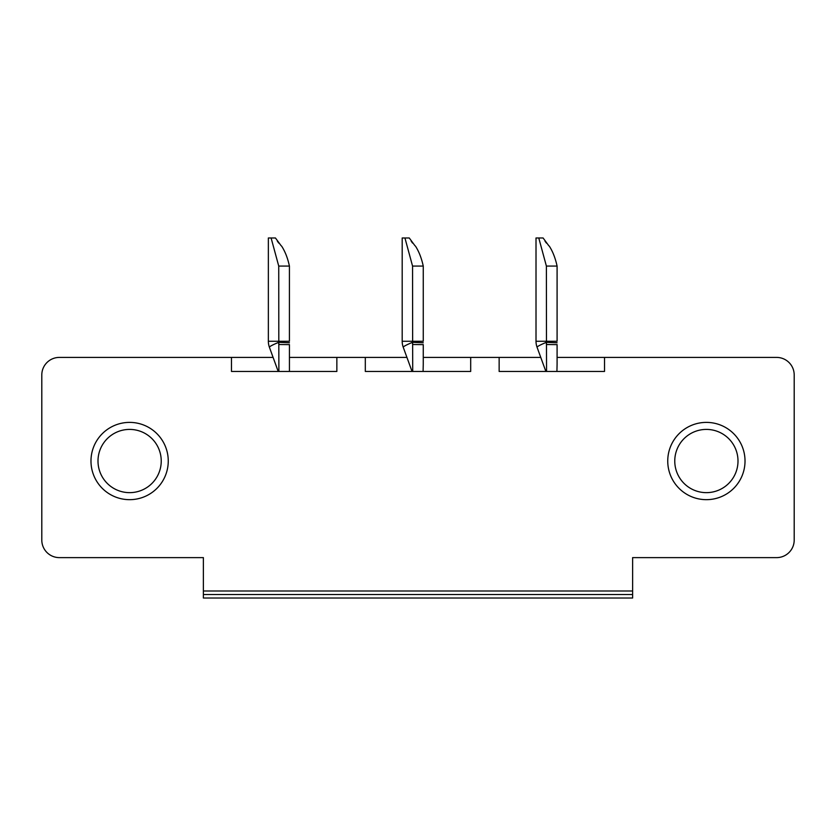 <?xml version="1.0" encoding="UTF-8"?>
<svg xmlns="http://www.w3.org/2000/svg" width="836" height="836" viewBox="0 0 836 836"><rect width="100%" height="100%" fill="white"/><g stroke="black" fill="none" stroke-linecap="round" stroke-linejoin="round"><path stroke-width="1.25" d="M161.233 461.033A31.611 31.611 0 0 1 129.611 492.644A31.611 31.611 0 0 1 98 461.033A31.611 31.611 0 0 1 129.611 429.411A31.611 31.611 0 0 1 161.233 461.033M168.255 461.033A38.634 38.634 0 0 1 129.611 499.667A38.634 38.634 0 0 1 90.978 461.033A38.634 38.634 0 0 1 129.611 422.389A38.634 38.634 0 0 1 168.255 461.033M289.434 357.411L336.856 357.411L336.856 371.456L231.478 371.456L231.478 357.411L273.1 357.411M336.856 357.411L365.311 357.411L365.311 371.456L470.689 371.456L470.689 357.411L499.144 357.411L499.144 371.456L604.522 371.456L604.522 357.411L776.634 357.411A17.566 17.566 0 0 1 794.2 374.967L794.2 540.066A17.566 17.566 0 0 1 776.634 557.622L632.622 557.622L632.622 598.022L203.378 598.022L203.378 594.511L632.622 594.511M231.478 357.411L59.366 357.411A17.566 17.566 0 0 0 41.8 374.967L41.8 540.066A17.566 17.566 0 0 0 59.366 557.622L203.378 557.622L203.378 591L632.622 591M745.022 461.033A38.634 38.634 0 0 1 706.389 499.667A38.634 38.634 0 0 1 667.745 461.033A38.634 38.634 0 0 1 706.389 422.389A38.634 38.634 0 0 1 745.022 461.033M738 461.033A31.611 31.611 0 0 1 706.389 492.644A31.611 31.611 0 0 1 674.767 461.033A31.611 31.611 0 0 1 706.389 429.411A31.611 31.611 0 0 1 738 461.033M499.144 357.411L540.767 357.411M557.089 357.411L604.522 357.411M365.311 357.411L406.933 357.411M423.256 357.411L470.689 357.411M203.378 591L203.378 594.511M278.89 371.456L278.21 371.456L269.411 347.274L278.21 371.456L269.411 347.274L278.21 371.456L278.89 371.456L278.806 342.321L289.434 342.76M412.723 371.456L412.043 371.456L403.245 347.274L412.043 371.456L403.245 347.274L412.043 371.456L412.723 371.456L412.639 342.321L423.256 342.76M423.089 371.456L423.256 364.256M546.556 371.456L545.877 371.456L537.078 347.274L545.877 371.456L537.078 347.274L545.877 371.456L546.556 371.456L546.472 342.321L557.089 342.76M556.922 371.456L557.089 364.256M423.256 364.151L423.256 355.478L423.256 364.151M423.256 344.568L423.256 355.394M412.65 344.463L412.524 343.523L412.65 344.463M414.729 245.408L415.617 246.348C419.003 251.667 421.553 258.251 423.256 266.078L423.256 341.266L402.189 341.266L402.189 237.978L409.264 237.978L414.729 245.408M411.166 241.134L412.566 243.077L411.166 241.134M404.938 237.978L412.556 266.078L412.639 341.266L412.556 266.078L412.639 341.266L412.556 266.078L423.256 266.078M423.256 344.631L412.65 344.516M412.723 341.266L412.723 342.363M402.189 341.266A17.566 17.566 0 0 0 403.245 347.274A17.566 1.599 -20 0 1 412.514 342.342M557.089 364.151L557.089 355.478L557.089 364.151M557.089 344.568L557.089 355.394M546.483 344.463L546.357 343.523L546.483 344.463M548.552 245.408L549.44 246.348C552.836 251.667 555.386 258.251 557.089 266.078L557.089 341.266L536.012 341.266L536.012 237.978L543.097 237.978L548.552 245.408M544.999 241.134L546.399 243.077L544.999 241.134M538.771 237.978L546.389 266.078L546.472 341.266L546.389 266.078L546.472 341.266L546.389 266.078L557.089 266.078M557.089 344.631L546.483 344.516M536.012 341.266L536.012 237.978L536.012 341.266A17.566 17.566 0 0 0 537.078 347.274A17.566 1.599 -20 0 1 546.347 342.342M546.556 341.266L546.556 342.363M289.434 364.151L289.434 355.478L289.434 364.151M289.434 344.568L289.434 364.256M289.434 355.394L289.434 371.456M278.816 344.463L278.691 343.523L278.816 344.463M280.896 245.408L281.784 246.348C285.18 251.667 287.73 258.251 289.423 266.078L289.423 341.266L268.356 341.266L268.356 237.978L275.441 237.978L280.896 245.408M277.333 241.134L278.743 243.077L277.333 241.134M271.104 237.978L278.733 266.078L278.806 341.266L278.733 266.078L278.806 341.266L278.733 266.078L289.423 266.078M289.434 344.631L278.816 344.516M268.356 341.266L268.356 237.978L268.356 341.266A17.566 17.566 0 0 0 269.411 347.274A17.566 1.599 -20 0 1 278.681 342.342M278.89 341.266L278.89 342.363"/></g></svg>
